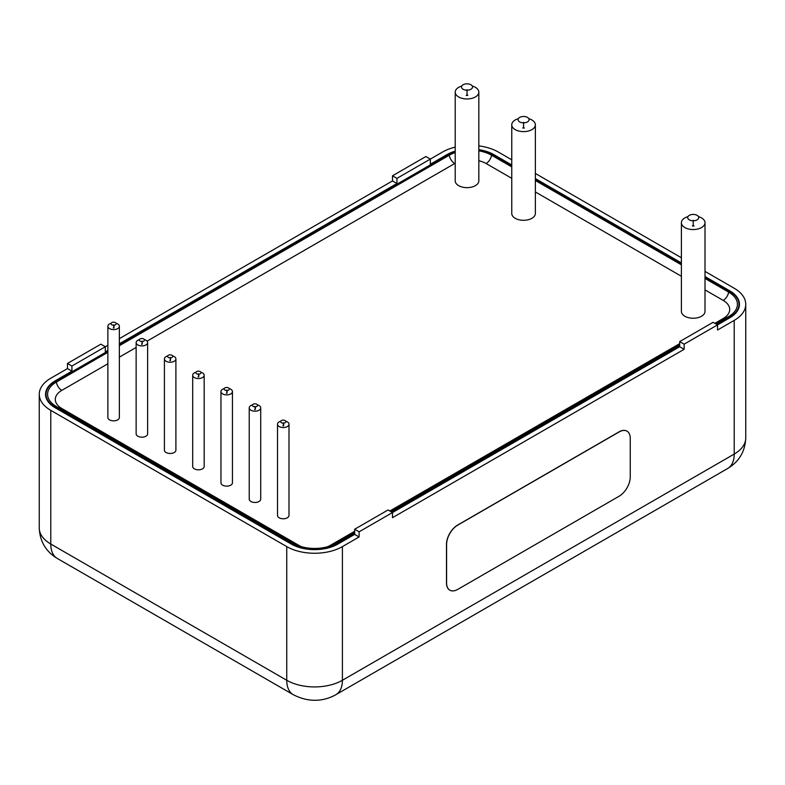 <?xml version="1.0" encoding="UTF-8"?>
<svg xmlns="http://www.w3.org/2000/svg" width="785" height="785" viewBox="0 0 785 785"><rect width="100%" height="100%" fill="white"/><g stroke="black" fill="none" stroke-linecap="round" stroke-linejoin="round"><path stroke-width="1.18" d="M630.257 476.937A15.739 9.086 -60 0 1 619.13 496.218L457.724 589.407A15.739 9.086 -60 0 1 449.854 590.183A15.739 9.086 -60 0 1 446.596 582.98L446.596 544.417A15.739 9.086 -60 0 1 457.724 525.136L619.13 431.956A15.739 9.086 -60 0 1 626.999 431.171A15.739 9.086 -60 0 1 630.257 438.383L630.257 476.937M449.805 590.153A15.739 9.086 -60 0 1 449.746 590.124A15.739 9.086 -60 0 1 446.488 582.912L446.488 544.358A15.739 9.086 -60 0 1 457.616 525.077L619.022 431.887A15.739 9.086 -60 0 1 626.891 431.112A15.739 9.086 -60 0 1 626.94 431.142M71.926 366.016L67.471 363.445L100.863 344.173L105.318 346.744L71.926 366.016L71.926 371.158L67.471 368.587L67.471 363.445M107.869 350.414L105.318 351.876L105.318 346.744L107.869 345.272M713.074 322.321L717.529 324.892L684.137 344.173L679.682 341.603L713.074 322.321M705.009 271.394L734.22 288.262A39.358 22.726 180 0 1 745.75 304.325A39.358 22.726 180 0 1 734.22 320.388L717.529 330.034L717.529 324.892L729.775 317.817L729.775 317.179L716.97 324.568M684.137 344.173L684.137 349.305L679.682 346.744L679.682 341.603M425.892 156.519L430.347 159.09L396.955 178.362L392.5 175.801L425.892 156.519M455.212 151.132A33.058 19.085 180 0 0 447.038 154.586L430.347 164.232L430.347 159.09L442.593 152.015A39.358 22.726 180 0 1 455.212 147.129M119.359 343.771L396.955 183.504L392.5 180.933L392.5 175.801M396.955 183.504L396.955 178.362M359.108 531.818L354.653 529.247L388.045 509.975L392.5 512.546L359.108 531.818L359.108 536.96L354.653 534.389L354.653 529.247M684.137 349.305L392.5 517.688L392.5 512.546L679.682 346.744M478.83 145.892A39.358 22.726 180 0 1 498.249 152.015L511.761 159.826M535.37 173.456L681.4 257.765M478.83 149.631A33.058 19.085 180 0 1 493.794 154.586L511.761 164.968M535.37 178.597L681.4 262.906M705.009 276.536L729.775 290.833A33.058 19.085 180 0 1 739.45 304.325A33.058 19.085 180 0 1 729.775 317.817M359.108 536.96L342.407 546.605A39.358 22.726 180 0 1 286.751 546.605L50.78 410.359A39.358 22.726 180 0 1 39.25 394.296A39.358 22.726 180 0 1 50.78 378.233L67.471 368.587M354.653 534.389L337.962 544.034A33.058 19.085 180 0 1 291.206 544.034L55.225 407.788A33.058 19.085 180 0 1 45.55 394.296A33.058 19.085 180 0 1 55.225 380.803L71.926 371.158M119.359 338.639L392.5 180.933M252.485 404.893A5.75 3.317 0 0 0 249.257 407.592A5.75 3.317 0 0 0 249.228 407.886A5.75 3.317 0 0 0 254.978 411.203A5.75 3.317 0 0 0 260.718 407.886A5.75 3.317 0 0 0 257.47 404.893M260.718 407.886L260.718 499.142A5.75 3.317 180 0 1 260.698 499.437A5.75 3.317 180 0 1 254.723 502.459A5.75 3.317 180 0 1 249.228 499.142A5.75 3.317 180 0 1 249.257 498.848M252.387 405.188A2.6 1.501 180 0 1 256.469 404.089A2.6 1.501 180 0 1 256.067 406.679A2.6 1.501 180 0 1 252.387 405.188M280.755 421.221A5.75 3.317 0 0 0 277.527 423.92A5.75 3.317 0 0 0 277.507 424.214A5.75 3.317 0 0 0 283.248 427.531A5.75 3.317 0 0 0 288.998 424.214L288.998 515.47A5.75 3.317 180 0 1 288.968 515.755A5.75 3.317 180 0 1 282.992 518.777A5.75 3.317 180 0 1 277.507 515.47A5.75 3.317 180 0 1 277.527 515.176M224.206 388.575A5.75 3.317 0 0 0 220.977 391.273A5.75 3.317 0 0 0 220.958 391.568A5.75 3.317 0 0 0 226.698 394.884A5.75 3.317 0 0 0 232.448 391.568L232.448 482.824A5.75 3.317 180 0 1 232.429 483.109A5.75 3.317 180 0 1 226.453 486.131A5.75 3.317 180 0 1 220.958 482.824A5.75 3.317 180 0 1 220.977 482.53M167.666 355.929A5.75 3.317 0 0 0 164.438 358.627A5.75 3.317 0 0 0 164.408 358.912A5.75 3.317 0 0 0 170.159 362.238A5.75 3.317 0 0 0 175.899 358.912L175.899 450.178A5.75 3.317 180 0 1 175.879 450.462A5.75 3.317 180 0 1 169.903 453.485A5.75 3.317 180 0 1 164.408 450.178A5.75 3.317 180 0 1 164.438 449.883M111.117 323.283A5.75 3.317 0 0 0 107.888 325.981A5.75 3.317 0 0 0 107.869 326.266A5.75 3.317 0 0 0 113.609 329.592A5.75 3.317 0 0 0 119.359 326.266L119.359 417.532A5.75 3.317 180 0 1 119.33 417.816A5.75 3.317 180 0 1 113.354 420.838A5.75 3.317 180 0 1 107.869 417.532A5.75 3.317 180 0 1 107.888 417.237M535.37 124.805L535.37 213.491A11.804 6.82 180 0 1 528.089 219.78A11.804 6.82 180 0 1 515.215 218.308A11.804 6.82 180 0 1 511.761 213.491L511.761 124.805A11.804 6.82 0 0 0 515.215 129.623A11.804 6.82 0 0 0 528.089 131.095A11.804 6.82 0 0 0 535.37 124.805A11.804 6.82 0 0 0 528.815 118.692M705.009 222.744L705.009 311.429A11.804 6.82 180 0 1 697.728 317.719A11.804 6.82 180 0 1 684.854 316.247A11.804 6.82 180 0 1 681.4 311.429L681.4 222.744A11.804 6.82 0 0 0 684.854 227.562A11.804 6.82 0 0 0 697.728 229.034A11.804 6.82 0 0 0 705.009 222.744A11.804 6.82 0 0 0 698.454 216.631M478.83 92.159L478.83 180.844A11.804 6.82 180 0 1 471.54 187.134A11.804 6.82 180 0 1 458.675 185.662A11.804 6.82 180 0 1 455.212 180.844L455.212 92.159A11.804 6.82 0 0 0 458.675 96.977A11.804 6.82 0 0 0 471.54 98.449A11.804 6.82 0 0 0 478.83 92.159A11.804 6.82 0 0 0 472.276 86.046M139.387 339.601A5.75 3.317 0 0 0 136.158 342.299A5.75 3.317 0 0 0 136.139 342.594A5.75 3.317 0 0 0 141.889 345.91A5.75 3.317 0 0 0 147.629 342.594L147.629 433.85A5.75 3.317 180 0 1 147.609 434.144A5.75 3.317 180 0 1 141.634 437.166A5.75 3.317 180 0 1 136.139 433.85A5.75 3.317 180 0 1 136.158 433.555M195.936 372.247A5.75 3.317 0 0 0 192.708 374.945A5.75 3.317 0 0 0 192.688 375.24A5.75 3.317 0 0 0 198.428 378.556A5.75 3.317 0 0 0 204.179 375.24L204.179 466.496A5.75 3.317 180 0 1 204.149 466.79A5.75 3.317 180 0 1 198.173 469.813A5.75 3.317 180 0 1 192.688 466.496A5.75 3.317 180 0 1 192.708 466.202M204.179 375.24A5.75 3.317 0 0 0 200.921 372.247M195.848 372.541A2.6 1.501 180 0 1 199.92 371.442A2.6 1.501 180 0 1 199.527 374.033A2.6 1.501 180 0 1 195.848 372.541M147.629 342.594A5.75 3.317 0 0 0 144.381 339.601M139.298 339.885A2.6 1.501 180 0 1 143.38 338.796A2.6 1.501 180 0 1 142.978 341.387A2.6 1.501 180 0 1 139.298 339.885M461.776 86.046A11.804 6.82 0 0 0 455.212 92.159M463.13 89.264A5.505 3.179 180 0 1 465.593 83.936A5.505 3.179 180 0 1 472.344 87.832A5.505 3.179 180 0 1 463.13 89.264M687.954 216.631A11.804 6.82 0 0 0 681.4 222.744M689.308 219.849A5.505 3.179 180 0 1 691.781 214.531A5.505 3.179 180 0 1 698.522 218.426A5.505 3.179 180 0 1 689.308 219.849M518.316 118.692A11.804 6.82 0 0 0 511.761 124.805M519.67 121.91A5.505 3.179 180 0 1 522.143 116.582A5.505 3.179 180 0 1 528.894 120.488A5.505 3.179 180 0 1 519.67 121.91M119.359 326.266A5.75 3.317 0 0 0 116.101 323.283M111.028 323.567A2.6 1.501 180 0 1 115.101 322.468A2.6 1.501 180 0 1 114.708 325.059A2.6 1.501 180 0 1 111.028 323.567M175.899 358.912A5.75 3.317 0 0 0 172.651 355.929M167.568 356.213A2.6 1.501 180 0 1 171.65 355.114A2.6 1.501 180 0 1 171.248 357.705A2.6 1.501 180 0 1 167.568 356.213M232.448 391.568A5.75 3.317 0 0 0 229.2 388.575M224.118 388.86A2.6 1.501 180 0 1 228.2 387.761A2.6 1.501 180 0 1 227.797 390.351A2.6 1.501 180 0 1 224.118 388.86M288.998 424.214A5.75 3.317 0 0 0 285.74 421.221M280.657 421.506A2.6 1.501 180 0 1 284.739 420.407A2.6 1.501 180 0 1 284.347 422.997A2.6 1.501 180 0 1 280.657 421.506M119.359 345.704L449.265 155.234A29.909 17.27 180 0 1 455.212 152.575M478.83 150.867A29.909 17.27 180 0 1 491.567 155.234L511.761 166.891M535.37 180.521L681.4 264.83M705.009 278.459L728.657 292.118A29.909 17.27 180 0 1 737.105 306.817A29.909 17.27 180 0 1 728.657 316.532L715.861 323.93M354.653 532.465L335.735 543.387A29.909 17.27 180 0 1 293.433 543.387L56.343 406.502A29.909 17.27 180 0 1 47.895 396.788A29.909 17.27 180 0 1 56.343 382.089L107.869 352.337M679.682 344.811L390.832 511.575M119.359 344.419L448.156 154.586A31.478 18.173 180 0 1 455.212 151.525M478.83 149.925A31.478 18.173 180 0 1 492.676 154.586L511.761 165.606M354.653 533.751L336.843 544.034A31.478 18.173 180 0 1 292.324 544.034L55.225 407.15A31.478 18.173 180 0 1 46.011 394.296A31.478 18.173 180 0 1 55.225 381.441L107.869 351.052M679.682 346.097L391.941 512.222M705.009 277.174L729.775 291.471A31.478 18.173 180 0 1 738.989 304.325A31.478 18.173 180 0 1 729.775 317.179M535.37 179.235L681.4 263.544M39.25 527.971C39.878 541.464 45.893 551.619 57.295 558.449A31.478 18.173 -60 0 1 50.78 544.034A39.358 22.726 180 0 1 39.25 527.971L39.25 394.296M57.295 558.449L293.276 694.686A31.478 18.173 -60 0 1 286.751 680.271L50.78 544.034L50.78 410.359M293.276 694.686C309.908 703.282 324.813 700.927 335.892 694.686A31.478 18.173 -120 0 0 342.407 680.271A39.358 22.726 180 0 1 286.751 680.271L286.751 546.605M335.892 694.686L727.705 468.478A31.478 18.173 -120 0 0 734.22 454.064L342.407 680.271L342.407 546.605M727.705 468.478C739.107 461.649 745.122 451.493 745.75 438.001A39.358 22.726 180 0 1 734.22 454.064L734.22 320.388M447.038 154.586L447.038 155.234M55.225 380.803L55.225 381.441M493.794 154.586L493.794 155.234M729.775 290.833L729.775 291.471M147.06 341.151L454.721 163.525A22.196 12.815 180 0 1 455.212 163.241M478.83 160.719A22.196 12.815 180 0 1 486.111 163.525L511.761 178.332M301.744 546.772A22.196 12.815 180 0 1 298.889 545.379L61.799 408.494A22.196 12.815 180 0 1 61.799 390.371L107.869 363.779M119.359 357.146L136.139 347.451M354.653 531.308L330.279 545.379A22.196 12.815 180 0 1 327.414 546.772M705.009 289.9L723.201 300.4A22.196 12.815 180 0 1 723.201 318.524L714.86 323.351M679.682 343.653L389.831 510.996M535.37 191.962L681.4 276.271M449.265 155.234A7.87 4.543 -120 0 0 454.721 163.525M486.111 163.525A7.87 4.543 120 0 0 491.567 155.234M723.201 300.4A7.87 4.543 120 0 0 728.657 292.118M56.343 382.089A7.87 4.543 -120 0 0 61.799 390.371M723.201 318.524A7.87 4.543 -120 0 0 724.319 319.044M330.279 545.379A7.87 4.543 -120 0 0 330.838 545.673M60.681 409.014A7.87 4.543 120 0 0 61.799 408.494M298.889 545.379A7.87 4.543 -60 0 1 298.329 545.673M336.843 544.643L336.843 544.034M292.324 544.643L292.324 544.034M55.225 407.788L55.225 407.15M745.75 438.001L745.75 304.325M249.228 499.142L249.228 407.886M255.498 408.229L254.664 409.574L255.282 409.574L254.978 406.434L255.498 408.229M192.688 466.496L192.688 375.24M198.958 375.583L198.124 376.928L198.742 376.928L198.428 373.788L198.958 375.583M136.139 433.85L136.139 342.594M142.409 342.937L141.575 344.281L142.193 344.281L141.889 341.141L142.409 342.937M467.026 94.642L466.221 95.387L467.831 95.387L467.026 94.642L467.026 89.667L467.026 94.642M693.204 225.226L692.399 225.972L694.009 225.972L693.204 225.226L693.204 220.251L693.204 225.226M523.566 127.288L522.761 128.033L524.37 128.033L523.566 127.288L523.566 122.313L523.566 127.288M107.869 417.532L107.869 326.266M114.139 326.619L113.305 327.963L113.923 327.963L113.609 324.813L114.139 326.619M164.408 450.178L164.408 358.912M170.679 359.265L169.845 360.609L170.463 360.609L170.159 357.46L170.679 359.265M220.958 482.824L220.958 391.568M227.228 391.911L226.394 393.256L227.012 393.256L226.698 390.106L227.228 391.911M277.507 515.47L277.507 424.214M283.777 424.557L282.943 425.902L283.562 425.902L283.248 422.752L283.777 424.557M738.989 307.504L738.989 304.325M46.011 397.475L46.011 394.296"/></g></svg>
